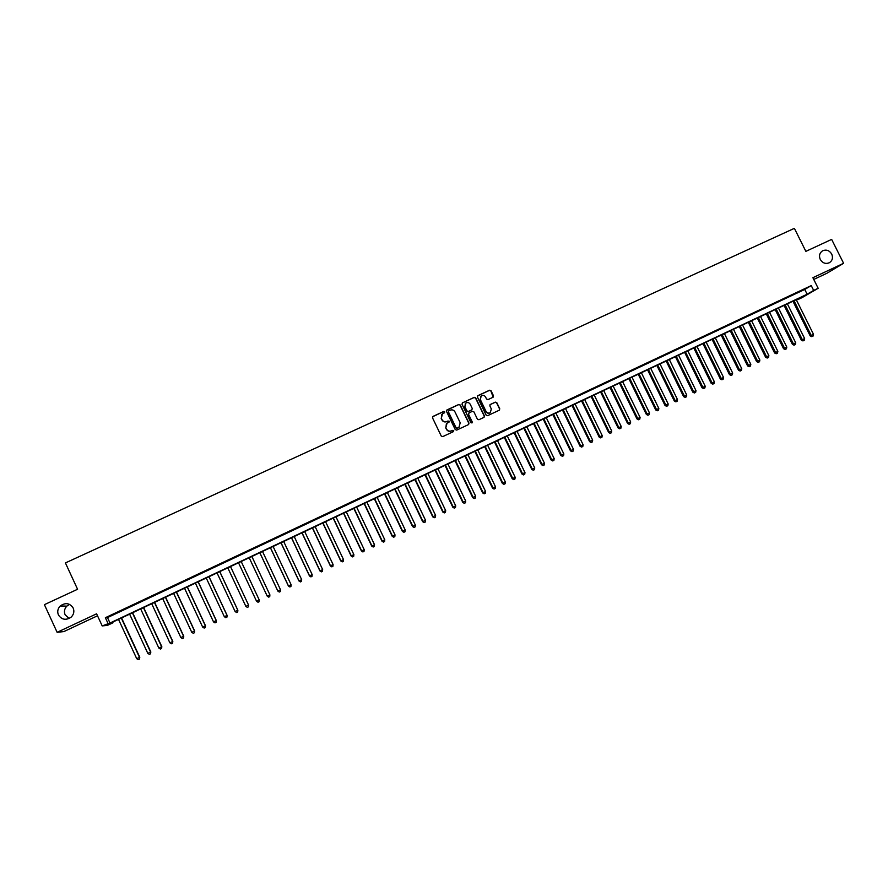 <?xml version="1.0" encoding="UTF-8"?>
<svg xmlns="http://www.w3.org/2000/svg" width="888" height="888" viewBox="0 0 888 888"><rect width="100%" height="100%" fill="white"/><g stroke="black" fill="none" stroke-linecap="round" stroke-linejoin="round"><path stroke-width="1.33" d="M444.733 411.843L443.689 411.466L433.033 416.383L432.523 417.86L441.258 436.064L442.746 436.607L453.391 431.646L453.746 430.613L451.337 430.869C449.295 431.579 447.707 431.002 446.575 429.137L445.854 427.616L447.041 423.143L448.973 422.2L449.239 421.223L446.819 421.478C444.788 422.189 443.201 421.611 442.069 419.735L441.336 418.226L442.49 413.797L444.477 412.809L444.733 411.843M444.522 412.776L443.534 411.632L432.611 416.75M453.502 431.579L453.59 430.769L452.547 430.38L451.337 430.869M449.006 422.177L449.084 421.378L448.04 421.001L446.819 421.478M820.257 259.44C822.632 263.181 825.707 264.258 829.481 262.67C832.445 260.584 833.188 257.72 831.723 254.079C829.325 250.316 826.229 249.251 822.443 250.882C819.535 252.98 818.803 255.833 820.257 259.44M58.408 614.918C61.694 619.802 65.912 620.557 71.073 617.204C73.815 614.518 74.525 611.455 73.182 608.025C69.752 603.019 65.435 602.341 60.229 605.993C57.72 608.669 57.121 611.643 58.408 614.918M69.553 604.373L66.855 606.115C64.436 608.702 63.847 611.577 65.102 614.74L69.131 618.492M492.995 397.28L493.495 395.815L491.053 390.764L489.588 390.221L477.788 395.693L477.433 397.069L486.136 415.129L487.612 415.673L499.367 410.167L499.755 408.78L496.803 402.675L495.338 402.131L490.232 404.517L489.854 405.905L491.319 408.935L490.298 412.676C488.533 413.508 487.112 413.087 486.036 411.399L480.308 399.511L481.263 395.826C483.05 394.938 484.493 395.349 485.592 397.069L486.546 399.045L488.012 399.589L492.995 397.28M813.663 290.42L818.17 288.289L802.197 297.558L797.813 299.633L804.117 295.959L110.956 622.954L112.965 622.777L107.437 625.385L102.198 625.907L110.001 623.032L807.125 294.217L813.663 290.42L811.255 285.603L105.361 617.715L107.914 623.21M102.198 625.907L96.592 613.808L57.132 632.323L44.4 604.661L77.578 589.266L65.412 562.925L794.383 228.338L805.86 251.359L831.645 239.394L843.6 263.292L812.886 277.7L818.17 288.289M460.262 405.017L458.785 404.473L447.008 409.923L446.498 411.388L455.222 429.548L456.71 430.092L468.476 424.608L468.986 423.132L460.262 405.017L458.619 404.651L446.597 410.267M484.06 417.316L484.226 416.095L475.524 398.057L474.048 397.513L462.348 402.93L474.225 397.336L475.702 397.88L484.404 415.939L484.027 417.338L478.898 419.735L477.422 419.192L473.892 411.854L472.416 411.311L469.086 412.865L468.575 414.33L472.261 421.978L471.994 422.954L472.261 421.978M462.515 402.752L462.004 404.218L470.873 422.621L471.994 422.954M813.752 279.431L826.994 273.215L843.6 263.292M57.132 632.323L63.881 631.579L97.514 615.784M118.293 612.065L111.5 615.262L118.293 612.065M129.581 606.748L122.81 609.934L129.581 606.748M140.826 601.465L134.088 604.628L140.826 601.465M152.037 596.181L145.321 599.345L152.037 596.181M163.203 590.931L156.51 594.083L163.203 590.931M174.337 585.692L167.666 588.833L174.337 585.692M185.426 580.475L178.777 583.605L185.426 580.475M196.47 575.28L189.843 578.399L196.47 575.28M207.481 570.096L200.888 573.204L207.481 570.096M218.459 564.935L211.877 568.031L218.459 564.935M229.393 559.784L222.833 562.87L229.393 559.784M240.293 554.656L233.755 557.731L240.293 554.656M251.149 549.55L244.633 552.614L251.171 549.683M261.971 544.455L255.5 547.652L261.971 544.455M272.749 539.382L266.278 542.579L272.749 539.382M283.494 534.332L277.023 537.518L283.494 534.332M294.206 529.292L287.734 532.478L294.206 529.292M304.873 524.264L298.401 527.461L304.873 524.264M315.506 519.269L309.035 522.455L315.506 519.269M326.107 514.274L319.625 517.471L326.107 514.274M336.663 509.312L330.192 512.498L336.663 509.312M347.186 504.362L340.715 507.548L347.186 504.362M357.675 499.422L351.193 502.608L357.675 499.422M368.132 494.505L361.649 497.691L368.132 494.505M378.543 489.599L372.061 492.796L378.543 489.599M388.922 484.715L382.451 487.912L388.922 484.715M399.267 479.853L392.796 483.039L399.267 479.853M409.579 475.002L403.096 478.188L409.579 475.002M419.858 470.163L413.375 473.348L419.858 470.163M430.092 465.345L423.609 468.531L430.092 465.345M440.304 460.539L433.821 463.736L440.304 460.539M450.471 455.755L443.989 458.941L450.471 455.755M460.606 450.982L454.123 454.179L460.606 450.982M470.707 446.231L464.224 449.417L470.707 446.231M480.774 441.491L474.303 444.688L480.774 441.491M490.809 436.774L484.337 439.96L490.809 436.774M500.81 432.068L494.339 435.253L500.81 432.068M510.778 427.372L504.295 430.569L510.778 427.372M520.712 422.699L514.23 425.885L520.712 422.699M530.613 418.037L524.131 421.234L530.613 418.037M540.481 413.397L533.999 416.583L540.481 413.397M550.316 408.769L543.845 411.954L550.316 408.769M560.128 404.162L553.646 407.348L560.128 404.162M569.896 399.556L563.414 402.752L569.896 399.556M579.631 394.982L573.149 398.168L579.631 394.982M589.343 390.409L582.861 393.595L589.343 390.409M599.012 385.858L592.529 389.044L599.012 385.858M608.657 381.318L602.175 384.504L608.657 381.318M618.259 376.801L611.788 379.986L618.259 376.801M627.838 372.294L621.367 375.48L627.838 372.294M637.395 367.799L630.913 370.984L637.395 367.799M646.908 363.325L640.426 366.511L646.908 363.325M656.387 358.863L649.916 362.038L656.387 358.863M665.845 354.412L659.362 357.598L665.845 354.412M675.269 349.972L668.786 353.158L675.269 349.972M684.659 345.554L678.188 348.74L684.659 345.554M694.028 341.147L687.545 344.333L694.028 341.147M703.351 336.763L696.88 339.938L703.351 336.763M712.653 332.378L706.182 335.564L712.653 332.378M721.933 328.016L715.451 331.202L721.933 328.016M731.168 323.665L724.697 326.851L731.168 323.665M740.381 319.336L733.91 322.511L740.381 319.336M749.561 315.018L743.09 318.193L749.561 315.018M758.718 310.711L752.247 313.886L758.718 310.711M767.843 306.416L761.371 309.59L767.843 306.416M776.933 302.131L770.473 305.306L776.933 302.131M786.002 297.869L779.531 301.043L786.002 297.869M795.038 293.617L788.577 296.792L795.038 293.617M105.361 617.715L107.492 617.604L804.75 289.455L811.255 285.603M797.579 292.552L804.051 289.377L797.579 292.552M797.524 299.067L797.813 299.633M112.676 622.144L112.965 622.777M107.492 617.604L110.001 623.032M804.75 289.455L807.125 294.217M441.813 414.407L441.336 418.226M446.664 421.645C444.633 422.344 443.045 421.767 441.913 419.902L441.192 418.392M446.409 423.687L445.854 427.616M451.171 431.024C449.139 431.735 447.552 431.157 446.42 429.281L445.698 427.772M468.653 424.497L468.809 423.287L460.095 405.194M448.795 410.822L448.429 411.854L456.088 427.783L457.131 428.171L458.985 427.261L460.217 422.777L454.978 411.899C453.846 410.034 452.27 409.457 450.238 410.156L448.795 410.822M448.484 411.089L448.429 411.854M459.396 426.962L456.965 428.327L455.933 427.938L448.274 412.021M468.709 413.142L468.409 414.496L472.083 422.133M470.218 404.251C469.119 402.53 467.665 402.12 465.878 403.019L464.912 406.715L466.933 410.911L468.409 411.455L471.872 409.834L472.238 408.447L470.218 404.251M465.345 403.485L464.912 406.715M471.939 409.79L468.231 411.621L466.755 411.077L464.735 406.882M480.763 396.259L480.308 399.511M490.542 412.498L490.109 412.842C488.345 413.675 486.924 413.253 485.847 411.566L480.119 399.689M499.389 410.167L499.556 408.946L496.614 402.841L495.138 402.297L489.998 404.706M493.162 397.169L490.864 390.953L489.399 390.409L477.544 395.926M118.515 619.38L136.73 658.696L139.782 657.253L121.567 617.948M139.405 659.129L138.295 659.662L139.516 659.085L139.505 657.364L121.301 618.07M138.295 659.662L136.73 658.696M139.782 657.253L139.516 659.085M129.615 614.141L147.819 653.379L150.827 651.959L132.623 612.731M150.472 653.812L149.373 654.345L150.572 653.779L150.583 652.058L132.39 612.842M149.373 654.345L147.819 653.379M150.827 651.959L150.572 653.779M140.681 608.924L158.863 648.085L161.838 646.686L143.656 607.525M161.505 648.529L160.406 649.05L161.594 648.495L161.616 646.764L143.434 607.625M160.406 649.05L158.863 648.085M161.838 646.686L161.594 648.495M151.704 603.729L169.874 642.812L172.816 641.425L154.645 602.341M172.505 643.256L171.406 643.778L172.583 643.223L172.616 641.491L154.457 602.43M171.406 643.778L169.874 642.812M172.816 641.425L172.583 643.223M162.682 598.545L180.841 637.551L183.749 636.185L165.59 597.18M183.45 637.995L182.362 638.528L183.527 637.973L183.572 636.241L165.423 597.258M182.362 638.528L180.841 637.551M183.749 636.185L183.527 637.973M173.626 593.384L191.775 632.312L194.65 630.957L176.501 592.03M194.372 632.767L193.284 633.288L194.428 632.744L194.494 631.002L176.357 592.096M193.284 633.288L191.775 632.312M194.65 630.957L194.428 632.744M184.538 588.233L202.664 627.095L205.505 625.751L187.379 586.901M205.25 627.55L204.162 628.071L205.306 627.527L205.383 625.785L187.257 586.957M204.162 628.071L202.664 627.095M205.505 625.751L205.306 627.527M195.404 583.105L213.52 621.889L216.328 620.568L198.213 581.784M216.328 620.568L216.139 622.333L215.007 622.865L216.139 622.333L216.228 620.59L198.124 581.829M215.007 622.865L213.52 621.889M206.238 577.999L224.342 616.705L227.117 615.395L209.013 576.689M226.895 617.171L225.818 617.682L226.928 617.16L227.039 615.406L208.946 576.723M225.818 617.682L224.342 616.705M227.117 615.395L226.928 617.16M217.038 572.904L235.12 611.532L237.862 610.245L219.78 571.617M237.662 611.999L236.585 612.52L237.684 611.999L237.806 610.245L219.725 571.639M236.585 612.52L235.12 611.532M237.862 610.245L237.684 611.999M248.573 605.105L230.503 566.555L248.573 605.105L248.407 606.859L247.33 607.37L248.407 606.859L248.54 605.094L245.865 606.382L227.794 567.832M247.319 607.37L245.865 606.382M259.252 599.988L241.192 561.516L259.252 599.988L259.085 601.731L258.019 602.253L259.085 601.731L259.241 599.977L256.565 601.254L238.517 562.781M256.588 601.276L258.019 602.242L256.588 601.276M267.233 596.17L268.676 597.136L269.73 596.636L268.676 597.136L267.244 596.137L249.195 557.742L267.233 596.17L269.897 594.86L251.859 556.476M269.73 596.636L269.897 594.86M259.807 552.736L277.844 591.086L280.519 589.776L262.504 551.459M259.84 552.713L277.866 591.042L279.287 592.052L280.364 591.53L279.298 592.041M280.519 589.776L280.364 591.53M279.287 592.052L277.844 591.086M270.396 547.741L288.411 586.013L291.109 584.692L273.104 546.464M270.452 547.707L288.467 585.958L289.865 586.979L290.942 586.446L289.888 586.957L288.411 586.013M291.109 584.692L290.942 586.446M280.941 542.757L298.956 580.963L301.665 579.642L283.672 541.48M281.03 542.723L299.023 580.896L300.399 581.918L301.487 581.396L300.433 581.895L298.956 580.963M301.665 579.642L301.487 581.396M291.464 537.795L309.457 575.935L312.176 574.603L294.194 536.507M291.564 537.751L309.557 575.857L310.911 576.889L311.999 576.356L310.944 576.856M312.176 574.603L311.999 576.356M310.911 576.889L309.457 575.935M301.942 532.856L319.924 570.917L322.655 569.574L304.695 531.557M302.075 532.789L320.035 570.829L321.378 571.861L322.477 571.328L321.423 571.828M322.655 569.574L322.477 571.328M321.378 571.861L319.924 570.917M312.387 527.927L330.347 565.911L333.1 564.568L315.151 526.628M312.543 527.861L330.491 565.823L331.812 566.855L332.911 566.322L331.868 566.822M333.1 564.568L332.911 566.322M331.812 566.855L330.347 565.911M322.799 523.021L340.748 560.927L343.512 559.584L325.574 521.711M322.966 522.932L340.903 560.828L342.213 561.871L343.312 561.338L342.28 561.827M343.512 559.584L343.312 561.338M342.213 561.871L340.748 560.927M333.166 518.126L351.104 555.966L353.879 554.611L335.953 516.805M333.366 518.037L351.293 555.855L352.569 556.898L353.679 556.365L352.647 556.854M353.879 554.611L353.679 556.365M352.569 556.898L351.104 555.966M343.512 513.242L361.427 551.015L364.213 549.661L346.309 511.921M343.723 513.142L361.638 550.893L362.903 551.948L364.013 551.404L362.981 551.903M364.213 549.661L364.013 551.404M362.903 551.948L361.427 551.015M353.813 508.391L371.717 546.087L374.525 544.721L356.632 507.059M354.046 508.269L371.95 545.954L373.193 547.008L374.314 546.464L373.282 546.964M374.525 544.721L374.314 546.464M373.193 547.008L371.717 546.087M364.08 503.54L381.973 541.169L384.793 539.793L366.911 502.208M364.346 503.418L382.229 541.025L383.45 542.091L384.582 541.547L383.549 542.035M384.793 539.793L384.582 541.547M383.45 542.091L381.973 541.169M374.314 498.712L392.196 536.274L395.016 534.887L377.156 497.369M374.603 498.579L392.463 536.119L393.673 537.196L394.805 536.641L393.784 537.129M395.016 534.887L394.805 536.641M393.673 537.196L392.196 536.274M384.515 493.906L402.386 531.39L405.217 530.003L387.368 492.551M384.815 493.761L402.675 531.224L403.862 532.301L405.006 531.746L403.985 532.234M405.217 530.003L405.006 531.746M403.862 532.301L402.386 531.39M394.683 489.11L412.531 526.517L415.384 525.13L397.547 487.756M395.005 488.955L412.842 526.351L414.019 527.439L415.162 526.873L414.152 527.361M415.384 525.13L415.162 526.873M414.019 527.439L412.531 526.517M404.817 484.326L422.655 521.678L425.519 520.279L407.692 482.972M405.161 484.16L422.988 521.489L424.142 522.577L425.285 522.022L424.275 522.51M425.519 520.279L425.285 522.022M424.142 522.577L422.655 521.678M414.918 479.564L432.734 516.838L435.608 515.44L417.804 478.199M415.284 479.387L433.089 516.649L434.232 517.737L435.375 517.182L434.376 517.66M435.608 515.44L435.375 517.182M434.232 517.737L432.734 516.838M424.975 474.814L442.79 512.021L445.676 510.611L427.883 473.448M425.363 474.636L443.156 511.821L444.289 512.92L445.443 512.354L444.433 512.842M445.676 510.611L445.443 512.354M444.289 512.92L442.79 512.021M435.009 470.085L452.802 507.226L455.699 505.805L437.928 468.709M435.42 469.896L453.202 507.004L454.301 508.114L455.466 507.548L454.467 508.025M455.699 505.805L455.466 507.548M454.301 508.114L452.802 507.226M445.01 465.368L462.792 502.43L465.701 501.01L447.929 463.991M445.432 465.168L463.203 502.208L464.291 503.33L465.456 502.752L464.457 503.241M465.701 501.01L465.456 502.752M464.291 503.33L462.792 502.43M454.978 460.661L472.738 497.669L475.657 496.237L457.908 459.285M455.422 460.45L473.171 497.435L474.248 498.557L475.413 497.979L474.425 498.457M475.657 496.237L475.413 497.979M474.248 498.557L472.738 497.669M464.901 455.977L482.65 492.907L485.592 491.486L467.854 454.589M465.368 455.755L483.116 492.674L484.16 493.795L485.336 493.217L484.349 493.695M485.592 491.486L485.336 493.217M484.16 493.795L482.65 492.907M474.803 451.315L492.54 488.178L495.482 486.735L477.766 449.916M475.291 451.082L493.018 487.923L494.05 489.055L495.227 488.478L494.239 488.955M495.482 486.735L495.227 488.478M494.05 489.055L492.54 488.178M484.67 446.653L502.397 483.449L505.35 482.006L487.645 445.254M485.181 446.42L502.886 483.194L503.907 484.326L505.094 483.749L504.107 484.226M505.35 482.006L505.094 483.749M503.907 484.326L502.397 483.449M494.505 442.013L512.21 478.743L515.184 477.3L497.491 440.615M495.027 441.769L512.731 478.477L513.73 479.62L514.918 479.032L513.941 479.509M515.184 477.3L514.918 479.032M513.73 479.62L512.21 478.743M504.306 437.396L522 474.059L524.986 472.605L507.303 435.975M504.85 437.14L522.533 473.77L523.52 474.925L524.708 474.336L523.731 474.803M524.986 472.605L524.708 474.336M523.52 474.925L522 474.059M514.074 432.789L531.757 469.375L534.743 467.921L517.082 431.368M514.64 432.523L532.312 469.086L533.277 470.24L534.476 469.652L533.499 470.129M534.743 467.921L534.476 469.652M533.277 470.24L531.757 469.375M523.82 428.194L541.48 464.713L544.477 463.259L526.828 426.773M524.397 427.916L542.046 464.413L543.001 465.578L544.211 464.99L543.234 465.456M544.477 463.259L544.211 464.99M543.001 465.578L541.48 464.713M533.522 423.609L551.171 460.073L554.179 458.608L536.552 422.189M534.121 423.332L551.759 459.762L552.702 460.928L553.901 460.339L552.935 460.805M554.179 458.608L553.901 460.339M552.702 460.928L551.171 460.073M543.19 419.047L560.828 455.444L563.858 453.968L546.231 417.615M543.811 418.759L561.438 455.122L562.359 456.288L563.569 455.699L562.604 456.166M563.858 453.968L563.569 455.699M562.359 456.288L560.828 455.444M552.836 414.496L570.462 450.827L573.493 449.35L555.888 413.064M553.479 414.197L571.084 450.505L571.994 451.67L573.204 451.082L572.249 451.548M573.493 449.35L573.204 451.082M571.994 451.67L570.462 450.827M562.448 409.967L580.053 446.231L583.105 444.744L565.512 408.524M563.103 409.657L580.697 445.887L581.596 447.075L582.817 446.475L581.851 446.942M583.105 444.744L582.817 446.475M581.596 447.075L580.053 446.231M572.027 405.45L589.621 441.647L592.673 440.148L575.102 403.996M572.705 405.128L590.287 441.303L591.164 442.479L592.385 441.88L591.43 442.346M592.673 440.148L592.385 441.88M591.164 442.479L589.621 441.647M581.573 400.943L599.156 437.074L602.219 435.575L584.659 399.489M582.273 400.61L599.844 436.718L600.699 437.906L601.92 437.307L600.976 437.762M602.219 435.575L601.92 437.307M600.699 437.906L599.156 437.074M591.097 396.448L608.657 432.523L611.732 431.013L594.183 394.994M591.808 396.115L609.357 432.156L610.2 433.344L611.432 432.745L610.489 433.2M611.732 431.013L611.432 432.745M610.2 433.344L608.657 432.523M600.588 391.974L618.126 427.983L621.223 426.473L603.685 390.509M601.309 391.63L618.847 427.605L619.68 428.804L620.912 428.205L619.968 428.66M621.223 426.473L620.912 428.205M619.68 428.804L618.126 427.983M610.034 387.512L627.572 423.454L630.669 421.944L613.153 386.047M610.789 387.168L628.316 423.077L629.126 424.275L630.369 423.676L629.426 424.12M630.669 421.944L630.369 423.676M629.126 424.275L627.572 423.454M619.469 383.072L636.985 418.936L640.093 417.427L622.588 381.596M620.235 382.706L637.739 418.548L638.539 419.758L639.782 419.158L638.838 419.602M640.093 417.427L639.782 419.158M638.539 419.758L636.985 418.936M628.859 378.643L646.364 414.441L649.483 412.92L631.99 377.156M629.648 378.266L647.141 414.052L647.918 415.262L649.172 414.652L648.229 415.107M649.483 412.92L649.172 414.652M647.918 415.262L646.364 414.441M638.228 374.214L655.721 409.956L658.841 408.436L641.369 372.738M639.027 373.837L656.51 409.557L657.275 410.778L658.53 410.167L657.597 410.611M658.841 408.436L658.53 410.167M657.275 410.778L655.721 409.956M647.563 369.819L665.034 405.494L668.176 403.962L650.715 368.331M648.384 369.43L665.845 405.083L666.599 406.304L667.854 405.694L666.921 406.138M668.176 403.962L667.854 405.694M666.599 406.304L665.034 405.494M656.865 365.423L674.325 401.043L677.477 399.511L660.028 363.936M657.708 365.035L675.158 400.621L675.89 401.842L677.155 401.232L676.223 401.676M677.477 399.511L677.155 401.232M675.89 401.842L674.325 401.043M666.144 361.05L683.594 396.603L686.746 395.06L669.319 359.551M666.999 360.65L684.437 396.17L685.159 397.402L686.424 396.792L685.492 397.236M686.746 395.06L686.424 396.792M685.159 397.402L683.594 396.603M675.391 356.687L692.818 392.174L695.992 390.631L678.576 355.189M676.256 356.277L693.683 391.741L694.394 392.973L695.659 392.352L694.738 392.796M695.992 390.631L695.659 392.352M694.394 392.973L692.818 392.174M684.604 352.336L702.02 387.767L705.205 386.213L687.8 350.838M685.492 351.926L702.908 387.323L703.596 388.556L704.861 387.945L703.951 388.378M705.205 386.213L704.861 387.945M703.596 388.556L702.02 387.767M693.794 348.007L711.199 383.372L714.385 381.818L696.991 346.498M694.694 347.574L712.087 382.917L712.764 384.16L714.041 383.538L713.131 383.982M714.385 381.818L714.041 383.538M712.764 384.16L711.199 383.372M702.952 343.689L720.346 378.987L723.542 377.433L706.16 342.169M703.873 343.256L721.911 379.775L723.198 379.154L722.277 379.587M723.542 377.433L723.198 379.154M721.911 379.775L720.346 378.987M712.076 339.383L729.459 374.614L732.667 373.06L715.306 337.862M713.02 338.939L731.035 375.402L732.311 374.78L731.401 375.213M732.667 373.06L732.311 374.78M731.035 375.402L729.459 374.614M721.178 335.087L738.539 370.263L741.758 368.698L724.408 333.566M722.133 334.632L740.126 371.04L741.413 370.418L740.503 370.851M741.758 368.698L741.413 370.418M740.126 371.04L738.539 370.263M730.247 330.813L747.596 365.923L750.826 364.346L733.488 329.281M731.224 330.347L749.183 366.7L750.471 366.067L749.561 366.5M750.826 364.346L750.471 366.067M749.183 366.7L747.596 365.923M739.293 326.54L756.62 361.594L759.862 360.017L742.546 325.008M740.281 326.074L758.208 362.371L759.506 361.738L758.607 362.171M759.862 360.017L759.506 361.738M758.208 362.371L756.62 361.594M748.307 322.289L765.623 357.276L768.875 355.7L751.57 320.757M749.317 321.811L767.21 358.053L768.509 357.42L767.609 357.853M768.875 355.7L768.509 357.42M767.21 358.053L765.623 357.276M757.298 318.048L774.602 352.98L777.855 351.393L760.561 316.505M758.319 317.571L776.19 353.746L777.488 353.113L776.589 353.546M777.855 351.393L777.488 353.113M776.19 353.746L774.602 352.98M766.255 313.83L783.538 348.695L786.801 347.108L769.53 312.276M767.288 313.331L785.136 349.45L786.435 348.818L785.547 349.25M786.801 347.108L786.435 348.818M785.136 349.45L783.538 348.695M775.18 309.612L792.451 344.422L795.726 342.824L778.465 308.058M776.234 309.113L794.05 345.177L795.359 344.544L794.471 344.966M795.726 342.824L795.359 344.544M794.05 345.177L792.451 344.422M784.082 305.416L801.342 340.16L804.628 338.561L787.379 303.863M785.147 304.906L802.941 340.914L804.25 340.282L803.363 340.703M804.628 338.561L804.25 340.282M802.941 340.914L801.342 340.16M792.951 301.232L810.2 335.919L813.497 334.31L796.259 299.667M794.039 300.721L811.799 336.663L813.119 336.03L812.231 336.452M813.497 334.31L813.119 336.03M811.799 336.663L810.2 335.919M66.855 606.115L60.229 605.993"/></g></svg>
